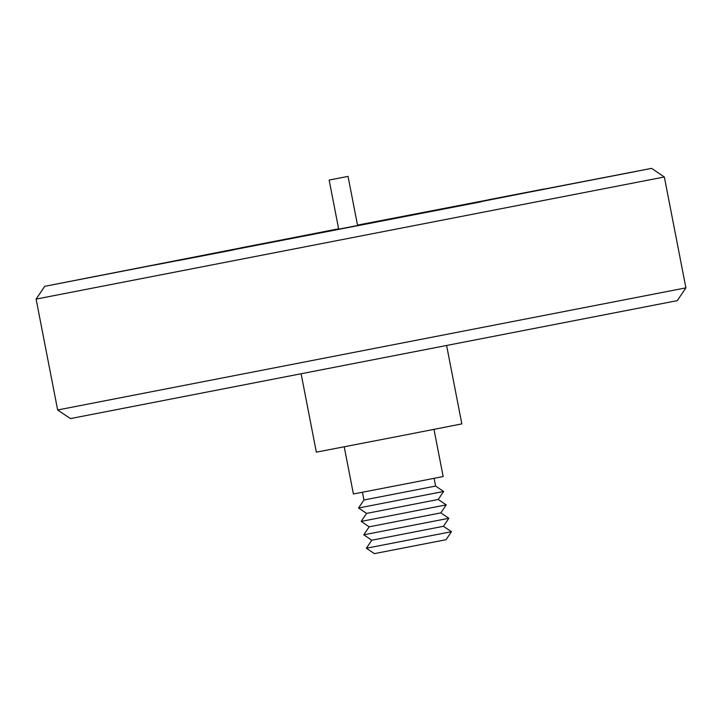 <?xml version="1.0" encoding="UTF-8"?>
<svg xmlns="http://www.w3.org/2000/svg" width="722" height="722" viewBox="0 0 722 722"><rect width="100%" height="100%" fill="white"/><g stroke="black" fill="none" stroke-linecap="round" stroke-linejoin="round"><path stroke-width="1.08" d="M329.683 179.958L348.04 176.385L329.683 179.958M85.503 278.304L141.088 267.546L85.503 278.304M177.72 260.687L233.314 249.929L177.72 260.687M425.402 212.593L480.987 201.835L425.402 212.593M580.858 182.115L636.443 171.358L580.858 182.115M488.641 199.732L544.226 188.974L488.641 199.732M240.958 247.827L296.552 237.069L240.958 247.827M685.9 287.861L57.652 409.979L70.422 418.598L677.29 300.632L685.9 287.861L664.348 176.98L36.1 299.098L44.71 286.327L651.578 168.37L357.516 225.12M338.618 228.793L44.71 286.327M338.645 228.928L154.472 265.064L421.657 213.306L544.099 189.209L357.543 225.255M344.232 446.819L353.401 493.983L413.128 482.431L443.155 476.538L433.985 429.373M358.554 507.999L443.624 491.465L438.227 499.48L366.568 513.405L358.554 507.999L363.96 499.994L435.619 486.068L434.112 478.334M443.624 491.465L435.619 486.068M446.232 504.877L440.826 512.882L369.177 526.816L361.162 521.41L446.232 504.877L438.227 499.48M448.84 518.288L443.434 526.293L371.776 540.227L363.771 534.822L448.84 518.288L440.835 512.882M366.379 548.233L451.449 531.699L446.043 539.704L374.384 553.63L366.379 548.233L371.776 540.227M301.182 374.131L316.353 452.162L401.315 435.745L461.836 423.886L446.674 345.847M338.744 229.443L329.151 180.058M651.578 168.37L664.348 176.98M443.434 526.293L451.449 531.699M369.177 526.816L363.771 534.822M366.568 513.405L361.162 521.41M363.96 499.994L362.453 492.26M57.652 409.979L36.1 299.098M357.643 225.769L348.04 176.385"/></g></svg>
